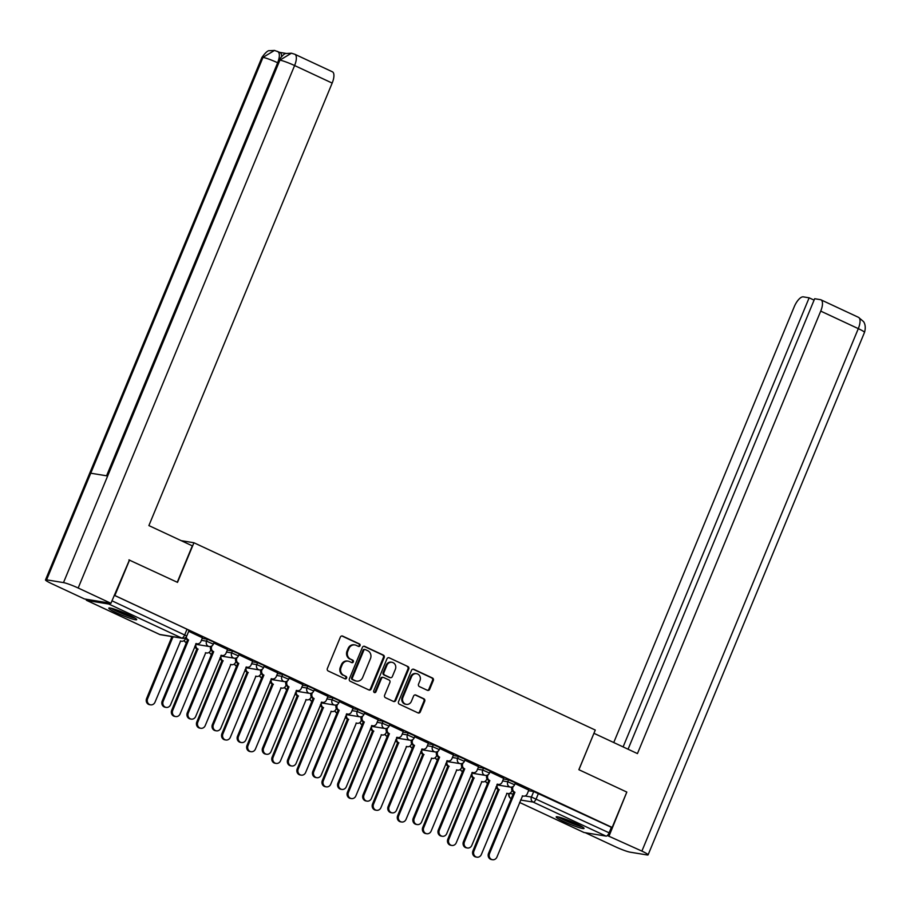 <?xml version="1.0" encoding="UTF-8"?>
<svg xmlns="http://www.w3.org/2000/svg" width="910" height="910" viewBox="0 0 910 910"><rect width="100%" height="100%" fill="white"/><g stroke="black" fill="none" stroke-linecap="round" stroke-linejoin="round"><path stroke-width="1.36" d="M360.041 645.668A1.331 1.217 99.3 0 0 359.45 643.927L342.661 636.101A1.9 1.729 99.3 0 0 340.363 637.102L327.361 668.497A1.9 1.729 99.3 0 0 328.214 670.988L344.992 678.814A1.331 1.217 99.3 0 0 346.608 678.109A1.331 1.217 99.3 0 0 346.005 676.369L343.832 675.356A6.074 5.54 99.3 0 1 341.091 667.417L342.171 664.801A6.074 5.54 99.3 0 1 349.542 661.581L351.715 662.594A1.331 1.217 99.3 0 0 353.33 661.889A1.331 1.217 99.3 0 0 352.727 660.148L350.555 659.136A6.074 5.54 99.3 0 1 347.813 651.196L348.894 648.58A6.074 5.54 99.3 0 1 356.265 645.361L358.438 646.373A1.331 1.217 99.3 0 0 360.041 645.668M358.335 646.327A1.331 1.217 99.3 0 0 358.665 643.802L341.887 635.965A1.9 1.729 99.3 0 0 341.853 635.954L342.661 636.101M344.901 678.769A1.331 1.217 99.3 0 0 345.231 676.244L343.832 675.356M351.624 662.548A1.331 1.217 99.3 0 0 351.942 660.023L350.555 659.136M128.822 614.876A15.083 1.536 -157.5 0 0 108.813 608.107A15.083 1.536 -157.5 0 0 116.662 612.885A15.083 1.536 -157.5 0 0 136.682 619.653A15.083 1.536 -157.5 0 0 128.822 614.876M576.189 823.664A15.083 1.536 -157.5 0 0 556.169 816.896A15.083 1.536 -157.5 0 0 564.029 821.673A15.083 1.536 -157.5 0 0 584.038 828.441A15.083 1.536 -157.5 0 0 576.189 823.664M427.37 690.303A1.9 1.729 99.3 0 0 429.668 689.302L433.319 680.487A1.9 1.729 99.3 0 0 432.466 678.007L413.822 669.305A1.9 1.729 99.3 0 0 411.525 670.317L398.512 701.712A1.9 1.729 99.3 0 0 399.376 704.192L418.009 712.894A1.9 1.729 99.3 0 0 420.318 711.882L424.72 701.246A1.9 1.729 99.3 0 0 423.867 698.766L415.881 695.047A1.9 1.729 99.3 0 0 413.584 696.048L411.4 701.326A5.073 4.63 99.3 0 1 406.349 704.363A5.073 4.63 99.3 0 1 402.948 697.379L411.513 676.71A5.073 4.63 99.3 0 1 416.552 673.673A5.073 4.63 99.3 0 1 419.965 680.657L418.532 684.104A1.9 1.729 99.3 0 0 419.396 686.584L427.37 690.303M128.913 559.889L177.518 582.377L193.932 542.758L595.277 730.059L578.862 769.689L626.819 792.075L612.168 827.44L114.262 595.254M129.561 560.003L114.922 595.367M384.191 657.566A1.9 1.729 99.3 0 0 383.337 655.075L364.694 646.384A1.9 1.729 99.3 0 0 362.396 647.385L349.394 678.78A1.9 1.729 99.3 0 0 350.248 681.271L368.891 689.962A1.9 1.729 99.3 0 0 371.189 688.961L384.191 657.566L383.417 657.429A1.9 1.729 99.3 0 0 382.553 654.95L363.92 646.248A1.9 1.729 99.3 0 0 363.886 646.236M389.264 657.839L407.896 666.541A1.9 1.729 99.3 0 1 408.761 669.021L395.748 700.427A1.9 1.729 99.3 0 1 393.45 701.428L385.476 697.708A1.9 1.729 99.3 0 1 384.611 695.229L389.889 682.489A1.9 1.729 99.3 0 0 389.036 680.009L383.736 677.54A1.9 1.729 99.3 0 0 381.438 678.553L375.944 691.805A1.331 1.217 99.3 0 1 374.624 692.601A1.331 1.217 99.3 0 1 373.737 690.77L386.955 658.851A1.9 1.729 99.3 0 1 389.264 657.839L407.896 666.541M528.562 790.688L533.715 791.529L531.429 797.035L609.109 832.821A3.867 1.524 115 0 1 606.071 836.119L584.027 832.502A3.867 1.524 115 0 1 583.867 832.457A3.867 1.524 115 0 1 583.719 832.366M612.168 827.44L611.384 827.315L609.109 832.821M86.109 599.224A3.867 1.524 -65 0 0 86.609 600.384A3.867 1.524 -65 0 0 86.78 600.429L108.825 604.047A3.867 1.524 -65 0 0 110.349 603.193M202.452 637.785L188.711 631.312M227.557 649.501L213.816 643.029M252.661 661.217L238.909 654.745M277.766 672.934L264.014 666.461M302.871 684.65L289.118 678.178M327.975 696.366L314.223 689.894M353.08 708.082L339.328 701.61M378.185 719.799L364.432 713.326M403.289 731.515L389.537 725.042M428.394 743.231L414.641 736.759M453.487 754.947L439.746 748.475M478.592 766.664L464.851 760.191M503.696 778.38L489.955 771.908M503.457 778.971L508.61 779.813L507.803 781.77L514.594 784.75L515.401 782.793L508.61 779.813M478.353 767.255L483.506 768.097L482.698 770.053L489.489 773.034L490.297 771.077L483.506 768.097M453.248 755.539L458.401 756.381L457.593 758.337L464.384 761.317L465.192 759.361L458.401 756.381M428.144 743.823L433.296 744.664L432.489 746.621L439.28 749.601L440.087 747.645L433.296 744.664M403.039 732.106L408.192 732.948L407.384 734.905L414.175 737.885L414.983 735.928L408.192 732.948M377.934 720.39L383.087 721.232L382.28 723.188L389.07 726.169L389.878 724.212L383.087 721.232M352.83 708.674L357.983 709.516L357.175 711.472L363.966 714.452L364.774 712.496L357.983 709.516M327.725 696.958L332.878 697.799L332.07 699.756L338.861 702.736L339.669 700.78L332.878 697.799M302.62 685.241L307.773 686.083L306.966 688.04L313.757 691.02L314.564 689.063L307.773 686.083M277.516 673.525L282.68 674.367L281.861 676.323L288.652 679.304L289.471 677.347L282.68 674.367M252.411 661.809L257.575 662.651L256.757 664.607L263.547 667.587L264.366 665.631L257.575 662.651M227.318 650.093L232.471 650.934L231.652 652.891L238.443 655.871L239.262 653.915L232.471 650.934M202.213 638.376L207.366 639.218L206.559 641.175L213.35 644.155L214.157 642.198L207.366 639.218M193.932 542.758L181.215 540.665M528.801 790.096L515.06 783.624M611.384 827.315L533.715 791.529M114.25 595.288L187.039 629.254L189.052 630.482L186.766 635.988L111.964 600.793M354.934 644.951L354.149 644.815A6.074 5.54 99.3 0 0 348.12 648.455L348.894 648.58M349.781 659.011A6.074 5.54 99.3 0 1 347.028 651.071L348.12 648.455M348.212 661.172L347.438 661.035A6.074 5.54 99.3 0 0 341.398 664.675L342.171 664.801M343.059 675.231A6.074 5.54 99.3 0 1 340.317 667.292L341.398 664.675M368.925 689.985A1.9 1.729 99.3 0 0 370.404 688.836L383.417 657.429M365.422 649.638A1.331 1.217 99.3 0 0 363.818 650.343L352.397 677.904A1.331 1.217 99.3 0 0 353 679.634L355.287 680.703A6.074 5.54 99.3 0 0 362.658 677.484L370.461 658.647A6.074 5.54 99.3 0 0 367.72 650.707L365.422 649.638M364.648 649.501A1.331 1.217 99.3 0 0 363.033 650.206L363.818 650.343M356.618 681.112L355.833 680.987A6.074 5.54 99.3 0 1 354.513 680.578L352.215 679.508A1.331 1.217 99.3 0 1 351.613 677.768L363.033 650.206M393.484 701.439A1.9 1.729 99.3 0 0 394.974 700.29L407.976 668.895A1.9 1.729 99.3 0 0 407.123 666.416M383.326 677.415L382.541 677.279A1.9 1.729 99.3 0 0 380.664 678.416L375.17 691.68L375.944 691.805M374.249 692.464A1.331 1.217 99.3 0 0 375.17 691.68M395.361 669.282A5.073 4.63 99.3 0 0 391.96 662.298A5.073 4.63 99.3 0 0 386.909 665.335L383.895 672.615A1.9 1.729 99.3 0 0 384.748 675.095L390.049 677.563A1.9 1.729 99.3 0 0 392.346 676.562L395.361 669.282M391.96 662.298L391.175 662.173A5.073 4.63 99.3 0 0 386.136 665.21L386.909 665.335M390.458 677.7L389.685 677.563A1.9 1.729 99.3 0 1 389.264 677.438L383.974 674.97A1.9 1.729 99.3 0 1 383.121 672.49L386.136 665.21M416.552 673.673L415.779 673.548A5.073 4.63 99.3 0 0 410.728 676.585L411.513 676.71M406.349 704.363L405.576 704.238A5.073 4.63 99.3 0 1 402.174 697.253L410.728 676.585M418.043 712.905A1.9 1.729 99.3 0 0 419.533 711.756L423.946 701.121A1.9 1.729 99.3 0 0 423.082 698.641L415.108 694.91A1.9 1.729 99.3 0 0 415.074 694.899M427.404 690.315A1.9 1.729 99.3 0 0 428.894 689.166L432.534 680.361A1.9 1.729 99.3 0 0 431.681 677.882L413.049 669.18A1.9 1.729 99.3 0 0 413.015 669.168L413.822 669.305M171.717 636.545A3.867 3.526 99.3 0 0 172.763 637.307L147.602 698.732A4.448 4.061 99.3 0 0 150.582 704.84A4.448 4.061 99.3 0 0 155.007 702.179L180.646 640.981A3.867 3.526 99.3 0 0 185.333 638.934L185.685 638.081M181.488 641.254L180.476 641.084A3.867 3.526 -80.7 0 1 180.328 641.049M150.582 704.84L149.57 704.681A4.448 4.061 -80.7 0 1 146.59 698.562L171.751 637.136A3.867 3.526 -80.7 0 1 170.705 636.386M171.99 637.25L173.002 637.421M186.3 636.829A3.867 3.526 99.3 0 0 188.347 639.866L187.335 639.696A3.867 3.526 -80.7 0 1 185.492 637.626M188.586 639.969L163.186 701.28A4.448 4.061 99.3 0 0 166.166 707.4A4.448 4.061 99.3 0 0 170.591 704.738L196.23 643.541A3.867 3.526 99.3 0 0 197.072 643.802L196.06 643.632A3.867 3.526 -80.7 0 1 195.912 643.609M166.166 707.4L165.154 707.229A4.448 4.061 -80.7 0 1 162.173 701.121L187.574 639.81M197.072 643.802A3.867 3.526 99.3 0 0 200.917 641.493L202.475 637.739M195.98 644.337A3.867 3.526 99.3 0 0 197.868 649.023L172.707 710.448A4.448 4.061 99.3 0 0 175.687 716.557A4.448 4.061 99.3 0 0 180.112 713.895L205.751 652.709A3.867 3.526 99.3 0 0 210.438 650.65L210.79 649.797M206.593 652.97L205.58 652.8A3.867 3.526 -80.7 0 1 205.432 652.766M175.687 716.557L174.674 716.397A4.448 4.061 -80.7 0 1 171.694 710.278L196.856 648.853A3.867 3.526 -80.7 0 1 194.854 646.168M197.095 648.966L198.107 649.137M221.085 656.053A3.867 3.526 99.3 0 0 222.973 660.74L197.811 722.165A4.448 4.061 99.3 0 0 200.792 728.273A4.448 4.061 99.3 0 0 205.216 725.611L230.856 664.425A3.867 3.526 99.3 0 0 235.542 662.366L235.895 661.513M231.697 664.687L230.685 664.516A3.867 3.526 -80.7 0 1 230.537 664.482M200.792 728.273L199.779 728.114A4.448 4.061 -80.7 0 1 196.799 721.994L221.96 660.569A3.867 3.526 -80.7 0 1 219.958 657.885M222.199 660.683L223.212 660.853M177.257 582.252L192.329 545.852L148.887 525.582L332.173 83.083L294.601 65.543L78.18 588.008L110.929 603.296L129.447 559.98M78.18 588.008A11.887 1.206 -157.5 0 0 63.495 582.605L107.664 475.975L90.75 473.211L46.592 579.841L63.495 582.605M46.592 579.841A11.887 1.206 -157.5 0 0 45.5 579.909A11.887 1.206 -157.5 0 0 51.699 583.674L84.437 598.951L110.929 603.296M286.445 53.485L279.825 52.393M294.829 54.27L291.416 53.201L279.905 60.14A11.887 1.206 -157.5 0 1 294.601 65.543A11.602 4.584 -65 0 0 294.829 54.27L332.4 71.799A11.602 4.584 115 0 1 332.173 83.083M277.777 62.824L277.652 62.767A11.887 1.206 -157.5 0 0 263.001 57.375L274.524 50.425L280.052 52.507A11.602 4.584 115 0 1 281.577 56.249M106.561 475.805L277.652 62.767C280.018 56.443 279.927 52.632 277.391 51.335M578.919 769.723L593.934 733.312M593.991 733.323L637.444 753.594L820.729 311.106A11.602 4.584 -65 0 0 820.957 299.822A11.602 4.584 -65 0 0 820.467 299.674L814.666 298.719L628.071 749.226M648.091 854.865A11.887 1.206 -157.5 0 0 641.891 851.1L858.301 328.635A11.602 4.584 -65 0 0 858.539 317.363L863.408 321.48C863.089 321.071 866.741 324.722 864.5 332.4L648.091 854.865A11.887 1.206 -157.5 0 1 646.999 854.934L630.095 852.169A11.887 1.206 -157.5 0 1 615.399 846.766L585.312 832.718M641.891 851.1L607.345 835.528M814.086 300.129L809.138 297.82L803.337 296.865A11.602 4.584 -65 0 0 794.237 306.761L613.738 742.537M809.138 297.82L623.111 746.905M609.143 835.824L626.762 792.212M111.043 608.187A14.981 1.524 -157.5 0 0 122.748 613.863A14.981 1.524 -157.5 0 0 135.033 618.129M133.963 617.481A13.047 1.331 22.5 0 1 122.827 613.681A13.047 1.331 22.5 0 1 112.26 608.494M118.027 610.394A12.08 1.228 -157.5 0 0 128.549 614.75M558.41 816.987A14.981 1.524 -157.5 0 0 570.115 822.651A14.981 1.524 -157.5 0 0 582.4 826.917M581.331 826.28A13.047 1.331 22.5 0 1 570.195 822.469A13.047 1.331 22.5 0 1 559.627 817.294M565.394 819.182A12.08 1.228 -157.5 0 0 575.905 823.539M211.973 645.85L211.7 646.521A3.867 3.526 99.3 0 0 213.44 651.583L212.428 651.412A3.867 3.526 -80.7 0 1 210.654 646.441M213.691 651.685L188.29 712.996A4.448 4.061 99.3 0 0 191.271 719.116A4.448 4.061 99.3 0 0 195.695 716.454L221.335 655.257A3.867 3.526 99.3 0 0 222.176 655.518L221.164 655.348A3.867 3.526 -80.7 0 1 221.016 655.325M191.271 719.116L190.258 718.945A4.448 4.061 -80.7 0 1 187.278 712.837L212.678 651.526M222.176 655.518A3.867 3.526 99.3 0 0 226.021 653.209L227.58 649.456M237.078 657.566L236.805 658.237A3.867 3.526 99.3 0 0 238.545 663.299L237.533 663.128A3.867 3.526 -80.7 0 1 235.758 658.158M238.795 663.401L213.395 724.713A4.448 4.061 99.3 0 0 216.375 730.832A4.448 4.061 99.3 0 0 220.8 728.171L246.439 666.973A3.867 3.526 99.3 0 0 247.281 667.235L246.269 667.076A3.867 3.526 -80.7 0 1 246.121 667.041M216.375 730.832L215.363 730.662A4.448 4.061 -80.7 0 1 212.383 724.553L237.783 663.242M247.281 667.235A3.867 3.526 99.3 0 0 251.126 664.926L252.684 661.172M246.189 667.769A3.867 3.526 99.3 0 0 248.066 672.456L222.916 733.881A4.448 4.061 99.3 0 0 225.896 739.989A4.448 4.061 99.3 0 0 230.321 737.327L255.96 676.141A3.867 3.526 99.3 0 0 260.647 674.082L260.999 673.229M256.802 676.403L255.79 676.232A3.867 3.526 -80.7 0 1 255.642 676.198M225.896 739.989L224.884 739.83A4.448 4.061 -80.7 0 1 221.904 733.71L247.054 672.285A3.867 3.526 -80.7 0 1 245.063 669.601M247.304 672.399L248.316 672.57M271.294 679.486A3.867 3.526 99.3 0 0 273.171 684.172L248.02 745.597A4.448 4.061 99.3 0 0 251.001 751.706A4.448 4.061 99.3 0 0 255.426 749.044L281.065 687.858A3.867 3.526 99.3 0 0 285.751 685.799L286.104 684.946M281.907 688.119L280.894 687.949A3.867 3.526 -80.7 0 1 280.746 687.914M251.001 751.706L249.988 751.546A4.448 4.061 -80.7 0 1 247.008 745.427L272.158 684.002A3.867 3.526 -80.7 0 1 270.168 681.317M272.409 684.115L273.421 684.286M296.398 691.202A3.867 3.526 99.3 0 0 298.275 695.888L273.125 757.313A4.448 4.061 99.3 0 0 276.105 763.422A4.448 4.061 99.3 0 0 280.53 760.771L306.17 699.574A3.867 3.526 99.3 0 0 310.856 697.515L311.209 696.662M307.011 699.836L305.999 699.665A3.867 3.526 -80.7 0 1 305.851 699.631M276.105 763.422L275.093 763.262A4.448 4.061 -80.7 0 1 272.113 757.143L297.263 695.718A3.867 3.526 -80.7 0 1 295.272 693.033M297.513 695.832L298.525 696.002M262.182 669.282L261.909 669.953A3.867 3.526 99.3 0 0 263.65 675.015L262.637 674.845A3.867 3.526 -80.7 0 1 260.863 669.874M263.9 675.118L238.5 736.429A4.448 4.061 99.3 0 0 241.48 742.549A4.448 4.061 99.3 0 0 245.905 739.887L271.544 678.689A3.867 3.526 99.3 0 0 272.386 678.951L271.373 678.792A3.867 3.526 -80.7 0 1 271.226 678.758M241.48 742.549L240.468 742.378A4.448 4.061 -80.7 0 1 237.487 736.27L262.888 674.958M272.386 678.951A3.867 3.526 99.3 0 0 276.231 676.642L277.789 672.888M287.287 680.998L287.014 681.67A3.867 3.526 99.3 0 0 288.754 686.731L287.742 686.561A3.867 3.526 -80.7 0 1 285.967 681.59M288.993 686.834L263.604 748.145A4.448 4.061 99.3 0 0 266.584 754.265A4.448 4.061 99.3 0 0 271.009 751.603L296.637 690.406A3.867 3.526 99.3 0 0 297.49 690.667L296.478 690.508A3.867 3.526 -80.7 0 1 296.33 690.474M266.584 754.265L265.572 754.094A4.448 4.061 -80.7 0 1 262.592 747.986L287.981 686.675M297.49 690.667A3.867 3.526 99.3 0 0 301.335 688.358L302.882 684.604M312.392 692.715L312.119 693.386A3.867 3.526 99.3 0 0 313.859 698.448L312.847 698.277A3.867 3.526 -80.7 0 1 311.072 693.306M314.098 698.55L288.709 759.861A4.448 4.061 99.3 0 0 291.689 765.981A4.448 4.061 99.3 0 0 296.114 763.319L321.742 702.122A3.867 3.526 99.3 0 0 322.595 702.384L321.583 702.224A3.867 3.526 -80.7 0 1 321.435 702.19M291.689 765.981L290.677 765.81A4.448 4.061 -80.7 0 1 287.696 759.702L313.086 698.391M322.595 702.384A3.867 3.526 99.3 0 0 326.44 700.074L327.987 696.321M321.503 702.918A3.867 3.526 99.3 0 0 323.38 707.605L298.23 769.03A4.448 4.061 99.3 0 0 301.21 775.138A4.448 4.061 99.3 0 0 305.635 772.488L331.263 711.29A3.867 3.526 99.3 0 0 335.961 709.231L336.313 708.378M332.116 711.552L331.103 711.381A3.867 3.526 -80.7 0 1 330.956 711.358M301.21 775.138L300.198 774.979A4.448 4.061 -80.7 0 1 297.217 768.859L322.367 707.434A3.867 3.526 -80.7 0 1 320.365 704.749M322.606 707.548L323.619 707.718M337.496 704.431L337.223 705.102A3.867 3.526 99.3 0 0 338.964 710.164L337.951 709.993A3.867 3.526 -80.7 0 1 336.177 705.022M339.202 710.266L313.813 771.578A4.448 4.061 99.3 0 0 316.794 777.697A4.448 4.061 99.3 0 0 321.219 775.036L346.846 713.838A3.867 3.526 99.3 0 0 347.7 714.1L346.687 713.94A3.867 3.526 -80.7 0 1 346.539 713.906M316.794 777.697L315.781 777.527A4.448 4.061 -80.7 0 1 312.801 771.418L338.19 710.107M347.7 714.1A3.867 3.526 99.3 0 0 351.544 711.791L353.091 708.037M346.608 714.634A3.867 3.526 99.3 0 0 348.485 719.321L323.334 780.746A4.448 4.061 99.3 0 0 326.315 786.854A4.448 4.061 99.3 0 0 330.739 784.204L356.367 723.006A3.867 3.526 99.3 0 0 361.065 720.947L361.418 720.094M357.221 723.268L356.208 723.097A3.867 3.526 -80.7 0 1 356.06 723.075M326.315 786.854L325.302 786.695A4.448 4.061 -80.7 0 1 322.322 780.575L347.472 719.15A3.867 3.526 -80.7 0 1 345.47 716.466M347.711 719.264L348.723 719.435M362.601 716.147L362.328 716.818A3.867 3.526 99.3 0 0 364.068 721.88L363.056 721.71A3.867 3.526 -80.7 0 1 361.27 716.739M364.307 721.983L338.918 783.294A4.448 4.061 99.3 0 0 341.898 789.414A4.448 4.061 99.3 0 0 346.312 786.752L371.951 725.554A3.867 3.526 99.3 0 0 372.804 725.816L371.792 725.657A3.867 3.526 -80.7 0 1 371.633 725.623M341.898 789.414L340.886 789.243A4.448 4.061 -80.7 0 1 337.906 783.135L363.295 721.823M372.804 725.816A3.867 3.526 99.3 0 0 376.649 723.507L378.196 719.753M371.712 726.351A3.867 3.526 99.3 0 0 373.589 731.037L348.439 792.462A4.448 4.061 99.3 0 0 351.419 798.57A4.448 4.061 99.3 0 0 355.844 795.92L381.472 734.723A3.867 3.526 99.3 0 0 386.17 732.664L386.522 731.811M382.325 734.984L381.313 734.814A3.867 3.526 -80.7 0 1 381.165 734.791M351.419 798.57L350.407 798.411A4.448 4.061 -80.7 0 1 347.427 792.291L372.577 730.866A3.867 3.526 -80.7 0 1 370.575 728.182M372.816 730.98L373.828 731.151M387.705 727.863L387.421 728.535A3.867 3.526 99.3 0 0 389.173 733.596L388.161 733.426A3.867 3.526 -80.7 0 1 386.375 728.455M389.412 733.71L364.023 795.01A4.448 4.061 99.3 0 0 367.003 801.13A4.448 4.061 99.3 0 0 371.416 798.468L397.056 737.271A3.867 3.526 99.3 0 0 397.909 737.532L396.897 737.373A3.867 3.526 -80.7 0 1 396.737 737.339M367.003 801.13L365.991 800.959A4.448 4.061 -80.7 0 1 363.01 794.851L388.399 733.54M397.909 737.532A3.867 3.526 99.3 0 0 401.754 735.223L403.301 731.469M396.817 738.067A3.867 3.526 99.3 0 0 398.694 742.753L373.544 804.178A4.448 4.061 99.3 0 0 376.524 810.287A4.448 4.061 99.3 0 0 380.937 807.636L406.577 746.439A3.867 3.526 99.3 0 0 411.274 744.38L411.627 743.527M407.43 746.701L406.417 746.53A3.867 3.526 -80.7 0 1 406.258 746.507M376.524 810.287L375.512 810.128A4.448 4.061 -80.7 0 1 372.531 804.008L397.681 742.583A3.867 3.526 -80.7 0 1 395.679 739.898M397.92 742.696L398.933 742.867M412.81 739.58L412.526 740.251A3.867 3.526 99.3 0 0 414.277 745.313L413.265 745.142A3.867 3.526 -80.7 0 1 411.479 740.171M414.516 745.427L389.127 806.726A4.448 4.061 99.3 0 0 392.108 812.846A4.448 4.061 99.3 0 0 396.521 810.184L422.16 748.987A3.867 3.526 99.3 0 0 423.013 749.248L422.001 749.089A3.867 3.526 -80.7 0 1 421.842 749.055M392.108 812.846L391.095 812.676A4.448 4.061 -80.7 0 1 388.115 806.567L413.504 745.256M423.013 749.248A3.867 3.526 99.3 0 0 426.847 746.939L428.405 743.186M421.921 749.783A3.867 3.526 99.3 0 0 423.798 754.47L398.648 815.895A4.448 4.061 99.3 0 0 401.628 822.003A4.448 4.061 99.3 0 0 406.042 819.353L431.681 758.155A3.867 3.526 99.3 0 0 436.379 756.096L436.732 755.243M432.534 758.417L431.522 758.246A3.867 3.526 -80.7 0 1 431.363 758.223M401.628 822.003L400.616 821.844A4.448 4.061 -80.7 0 1 397.636 815.724L422.786 754.299A3.867 3.526 -80.7 0 1 420.784 751.614M423.025 754.413L424.037 754.583M437.915 751.296L437.63 751.967A3.867 3.526 99.3 0 0 439.382 757.029L438.37 756.858A3.867 3.526 -80.7 0 1 436.584 751.887M439.621 757.143L414.232 818.443A4.448 4.061 99.3 0 0 417.212 824.562A4.448 4.061 99.3 0 0 421.626 821.901L447.265 760.703A3.867 3.526 99.3 0 0 448.107 760.965L447.094 760.806A3.867 3.526 -80.7 0 1 446.947 760.771M417.212 824.562L416.2 824.392A4.448 4.061 -80.7 0 1 413.208 818.283L438.609 756.972M448.107 760.965A3.867 3.526 99.3 0 0 451.951 758.656L453.51 754.902M447.026 761.499A3.867 3.526 99.3 0 0 448.903 766.186L423.753 827.611A4.448 4.061 99.3 0 0 426.733 833.731A4.448 4.061 99.3 0 0 431.147 831.069L456.786 769.871A3.867 3.526 99.3 0 0 461.472 767.812L461.836 766.959M457.639 770.133L456.627 769.962A3.867 3.526 -80.7 0 1 456.467 769.94M426.733 833.731L425.721 833.56A4.448 4.061 -80.7 0 1 422.74 827.44L447.891 766.015A3.867 3.526 -80.7 0 1 445.889 763.331M448.129 766.129L449.142 766.3M463.019 763.012L462.735 763.683A3.867 3.526 99.3 0 0 464.487 768.745L463.474 768.575A3.867 3.526 -80.7 0 1 461.688 763.604M464.726 768.859L439.325 830.159A4.448 4.061 99.3 0 0 442.317 836.279A4.448 4.061 99.3 0 0 446.73 833.617L472.37 772.419A3.867 3.526 99.3 0 0 473.211 772.681L472.199 772.522A3.867 3.526 -80.7 0 1 472.051 772.488M442.317 836.279L441.304 836.108A4.448 4.061 -80.7 0 1 438.313 830L463.713 768.688M473.211 772.681A3.867 3.526 99.3 0 0 477.056 770.372L478.614 766.618M472.131 773.216A3.867 3.526 99.3 0 0 474.008 777.902L448.858 839.327A4.448 4.061 99.3 0 0 451.838 845.447A4.448 4.061 99.3 0 0 456.251 842.785L481.89 781.588A3.867 3.526 99.3 0 0 486.577 779.529L486.941 778.676M482.732 781.849L481.72 781.679A3.867 3.526 -80.7 0 1 481.572 781.656M451.838 845.447L450.825 845.276A4.448 4.061 -80.7 0 1 447.834 839.157L472.995 777.731A3.867 3.526 -80.7 0 1 470.993 775.047M473.234 777.845L474.247 778.016M488.124 774.729L487.84 775.4A3.867 3.526 99.3 0 0 489.591 780.462L488.579 780.291A3.867 3.526 -80.7 0 1 486.793 775.32M489.83 780.575L464.43 841.875A4.448 4.061 99.3 0 0 467.421 847.995A4.448 4.061 99.3 0 0 471.835 845.333L497.474 784.136A3.867 3.526 99.3 0 0 498.316 784.397L497.304 784.238A3.867 3.526 -80.7 0 1 497.156 784.204M467.421 847.995L466.398 847.824A4.448 4.061 -80.7 0 1 463.417 841.716L488.818 780.405M498.316 784.397A3.867 3.526 99.3 0 0 502.161 782.088L503.719 778.334M497.235 784.932A3.867 3.526 99.3 0 0 499.112 789.618L473.951 851.043A4.448 4.061 99.3 0 0 476.942 857.163A4.448 4.061 99.3 0 0 481.356 854.501L506.995 793.304A3.867 3.526 99.3 0 0 511.682 791.245L512.046 790.392M507.837 793.565L506.825 793.395A3.867 3.526 -80.7 0 1 506.677 793.372M476.942 857.163L475.93 856.992A4.448 4.061 -80.7 0 1 472.938 850.873L498.1 789.459A3.867 3.526 -80.7 0 1 496.098 786.763M498.339 789.562L499.351 789.732M513.229 786.445L512.944 787.116A3.867 3.526 99.3 0 0 514.696 792.178L513.684 792.007A3.867 3.526 -80.7 0 1 511.898 787.036M514.935 792.291L489.534 853.591A4.448 4.061 99.3 0 0 492.515 859.711A4.448 4.061 99.3 0 0 496.94 857.049L522.579 795.852A3.867 3.526 99.3 0 0 523.421 796.113L522.408 795.954A3.867 3.526 -80.7 0 1 522.26 795.92M492.515 859.711L491.502 859.54A4.448 4.061 -80.7 0 1 488.522 853.432L513.923 792.121M523.421 796.113A3.867 3.526 99.3 0 0 527.265 793.804L528.824 790.051M358.665 643.802L359.45 643.927M345.231 676.244L346.005 676.369M351.942 660.023L352.727 660.148M509.418 793.429L513.126 794.043M525.002 795.988L531.429 797.035A3.867 3.526 -80.7 0 0 533.18 802.097L520.565 800.027M583.867 832.457L519.564 802.438L584.027 832.502M606.071 836.119L533.18 802.097A3.867 1.524 -65 0 0 536.206 798.798L538.492 793.292M86.78 600.429L159.671 634.452L181.727 638.069L108.825 604.047M502.65 780.928L507.803 781.77A3.867 3.526 -80.7 0 0 510.396 787.093A3.867 3.867 0 0 0 514.594 784.75M477.545 769.212L482.698 770.053A3.867 3.526 -80.7 0 0 485.292 775.377A3.867 3.867 0 0 0 489.489 773.034M452.441 757.495L457.593 758.337A3.867 3.526 -80.7 0 0 460.187 763.649A3.867 3.867 0 0 0 464.384 761.317M427.336 745.779L432.489 746.621A3.867 3.526 -80.7 0 0 435.082 751.933A3.867 3.867 0 0 0 439.28 749.601M402.231 734.063L407.384 734.905A3.867 3.526 -80.7 0 0 409.978 740.217A3.867 3.867 0 0 0 414.175 737.885M377.127 722.347L382.28 723.188A3.867 3.526 -80.7 0 0 384.873 728.5A3.867 3.867 0 0 0 389.07 726.169M352.022 710.63L357.175 711.472A3.867 3.526 -80.7 0 0 359.768 716.784A3.867 3.867 0 0 0 363.966 714.452M326.917 698.914L332.07 699.756A3.867 3.526 -80.7 0 0 334.664 705.068A3.867 3.867 0 0 0 338.861 702.736M301.813 687.198L306.966 688.04A3.867 3.526 -80.7 0 0 309.559 693.352A3.867 3.867 0 0 0 313.757 691.02M276.708 675.482L281.861 676.323A3.867 3.526 -80.7 0 0 284.455 681.635A3.867 3.867 0 0 0 288.652 679.304M251.604 663.765L256.757 664.607A3.867 3.526 -80.7 0 0 259.35 669.919A3.867 3.867 0 0 0 263.547 667.587M226.499 652.049L231.652 652.891A3.867 3.526 -80.7 0 0 234.245 658.203A3.867 3.867 0 0 0 238.443 655.871M201.394 640.333L206.559 641.175A3.867 3.526 -80.7 0 0 209.141 646.487A3.867 3.867 0 0 0 213.35 644.155M184.15 640.526A3.867 3.867 0 0 0 186.379 642.688A3.867 3.526 -80.7 0 1 186.254 642.619A3.867 3.526 99.3 0 1 184.355 640.356M209.255 652.242A3.867 3.867 0 0 0 211.484 654.404A3.867 3.526 -80.7 0 1 211.359 654.336A3.867 3.526 99.3 0 1 209.459 652.072M234.348 663.959A3.867 3.867 0 0 0 236.589 666.12A3.867 3.526 -80.7 0 1 236.463 666.052A3.867 3.526 99.3 0 1 234.564 663.788M259.452 675.675A3.867 3.867 0 0 0 261.693 677.836A3.867 3.526 -80.7 0 1 261.557 677.768A3.867 3.526 99.3 0 1 259.668 675.504M284.557 687.391A3.867 3.867 0 0 0 286.798 689.553A3.867 3.526 -80.7 0 1 286.661 689.484A3.867 3.526 99.3 0 1 284.773 687.221M309.662 699.107A3.867 3.867 0 0 0 311.902 701.269A3.867 3.526 -80.7 0 1 311.766 701.201A3.867 3.526 99.3 0 1 309.878 698.937M334.766 710.824A3.867 3.867 0 0 0 336.996 712.985A3.867 3.526 -80.7 0 1 336.871 712.917A3.867 3.526 99.3 0 1 334.982 710.653M359.871 722.54A3.867 3.867 0 0 0 362.1 724.701A3.867 3.526 -80.7 0 1 361.975 724.633A3.867 3.526 99.3 0 1 360.076 722.369M384.975 734.256A3.867 3.867 0 0 0 387.205 736.417A3.867 3.526 -80.7 0 1 387.08 736.349A3.867 3.526 99.3 0 1 385.18 734.086M412.321 748.122A3.867 3.526 -80.7 0 1 412.185 748.065A3.867 3.526 99.3 0 1 410.285 745.802M435.185 757.689A3.867 3.867 0 0 0 437.414 759.85A3.867 3.526 -80.7 0 1 437.289 759.782A3.867 3.526 99.3 0 1 435.389 757.518M460.289 769.405A3.867 3.867 0 0 0 462.519 771.566A3.867 3.526 -80.7 0 1 462.394 771.498A3.867 3.526 99.3 0 1 460.494 769.234M485.394 781.121A3.867 3.867 0 0 0 487.623 783.283A3.867 3.526 -80.7 0 1 487.498 783.214A3.867 3.526 99.3 0 1 485.599 780.951M187.039 629.254L184.753 634.77A3.867 1.524 -65 0 1 181.727 638.069A3.867 3.526 99.3 0 0 182.569 638.331A3.867 3.867 0 0 0 186.766 635.988M508.986 793.543A3.867 3.867 0 0 0 510.965 798.434A3.867 1.524 115 0 0 511.124 798.48A3.867 3.526 -80.7 0 1 509.373 793.44M86.609 600.384L159.512 634.407A3.867 3.867 0 0 0 160.524 634.714A3.867 3.526 99.3 0 1 159.671 634.452A3.867 1.524 115 0 1 159.512 634.407A3.867 1.524 115 0 1 159.364 634.304M347.028 651.071L347.813 651.196M340.317 667.292L341.091 667.417M370.404 688.836L371.189 688.961M363.92 646.248L364.694 646.384M382.553 654.95L383.337 655.075M351.613 677.768L352.397 677.904M352.215 679.508L353 679.634M354.513 680.578L355.287 680.703M407.976 668.895L408.761 669.021M394.974 700.29L395.748 700.427M380.664 678.416L381.438 678.553M383.121 672.49L383.895 672.615M383.974 674.97L384.748 675.095M389.264 677.438L390.049 677.563M402.174 697.253L402.948 697.379M415.108 694.91L415.881 695.047M423.082 698.641L423.867 698.766M423.946 701.121L424.72 701.246M419.533 711.756L420.318 711.882M431.681 677.882L432.466 678.007M432.534 680.361L433.319 680.487M428.894 689.166L429.668 689.302M171.751 637.136L172.763 637.307M146.59 698.562L147.602 698.732M188.347 639.866L187.335 639.696M163.186 701.28L162.173 701.121M196.856 648.853L197.868 649.023M171.694 710.278L172.707 710.448M221.96 660.569L222.973 660.74M196.799 721.994L197.811 722.165M291.416 53.201L286.366 53.508C284.887 53.11 282.384 55.339 278.858 60.219A11.887 1.206 -157.5 0 1 279.905 60.14L107.664 475.975M90.75 473.211L263.001 57.375A11.887 1.206 -157.5 0 0 261.909 57.444L45.5 579.909M864.5 332.4A11.887 1.206 -157.5 0 0 858.301 328.635L820.729 311.106M213.44 651.583L212.428 651.412M211.7 646.521L210.87 646.384M188.29 712.996L187.278 712.837M238.545 663.299L237.533 663.128M236.805 658.237L235.974 658.101M213.395 724.713L212.383 724.553M247.054 672.285L248.066 672.456M221.904 733.71L222.916 733.881M272.158 684.002L273.171 684.172M247.008 745.427L248.02 745.597M297.263 695.718L298.275 695.888M272.113 757.143L273.125 757.313M263.65 675.015L262.637 674.845M261.909 669.953L261.068 669.817M238.5 736.429L237.487 736.27M288.754 686.731L287.742 686.561M287.014 681.67L286.172 681.533M263.604 748.145L262.592 747.986M313.859 698.448L312.847 698.277M312.119 693.386L311.277 693.249M288.709 759.861L287.696 759.702M322.367 707.434L323.38 707.605M297.217 768.859L298.23 769.03M338.964 710.164L337.951 709.993M337.223 705.102L336.382 704.966M313.813 771.578L312.801 771.418M347.472 719.15L348.485 719.321M322.322 780.575L323.334 780.746M364.068 721.88L363.056 721.71M362.328 716.818L361.486 716.682M338.918 783.294L337.906 783.135M372.577 730.866L373.589 731.037M347.427 792.291L348.439 792.462M389.173 733.596L388.161 733.426M387.421 728.535L386.591 728.398M364.023 795.01L363.01 794.851M397.681 742.583L398.694 742.753M372.531 804.008L373.544 804.178M414.277 745.313L413.265 745.142M412.526 740.251L411.695 740.114M389.127 806.726L388.115 806.567M422.786 754.299L423.798 754.47M397.636 815.724L398.648 815.895M439.382 757.029L438.37 756.858M437.63 751.967L436.8 751.831M414.232 818.443L413.208 818.283M447.891 766.015L448.903 766.186M422.74 827.44L423.753 827.611M464.487 768.745L463.474 768.575M462.735 763.683L461.905 763.547M439.325 830.159L438.313 830M472.995 777.731L474.008 777.902M447.834 839.157L448.858 839.327M489.591 780.462L488.579 780.291M487.84 775.4L487.009 775.263M464.43 841.875L463.417 841.716M498.1 789.459L499.112 789.618M472.938 850.873L473.951 851.043M514.696 792.178L513.684 792.007M512.944 787.116L512.114 786.979M489.534 853.591L488.522 853.432M209.141 646.487L195.639 644.28M234.245 658.203L220.743 655.996M259.35 669.919L245.848 667.712M284.455 681.635L270.941 679.429M309.559 693.352L296.046 691.145M334.664 705.068L321.15 702.861M359.768 716.784L346.255 714.577M384.873 728.5L371.36 726.294M409.978 740.217L396.464 738.01M435.082 751.933L421.569 749.726M410.08 745.972A3.867 3.867 0 0 0 412.31 748.134M460.187 763.649L446.673 761.442M485.292 775.377L471.778 773.159M510.396 787.093L496.883 784.875M160.524 634.714L182.569 638.331M364.353 649.41L365.137 649.547M278.858 60.219L106.709 475.828M274.524 50.425L269.496 50.71C268.018 50.278 265.493 52.518 261.909 57.444M820.957 299.822L858.539 317.363"/></g></svg>
